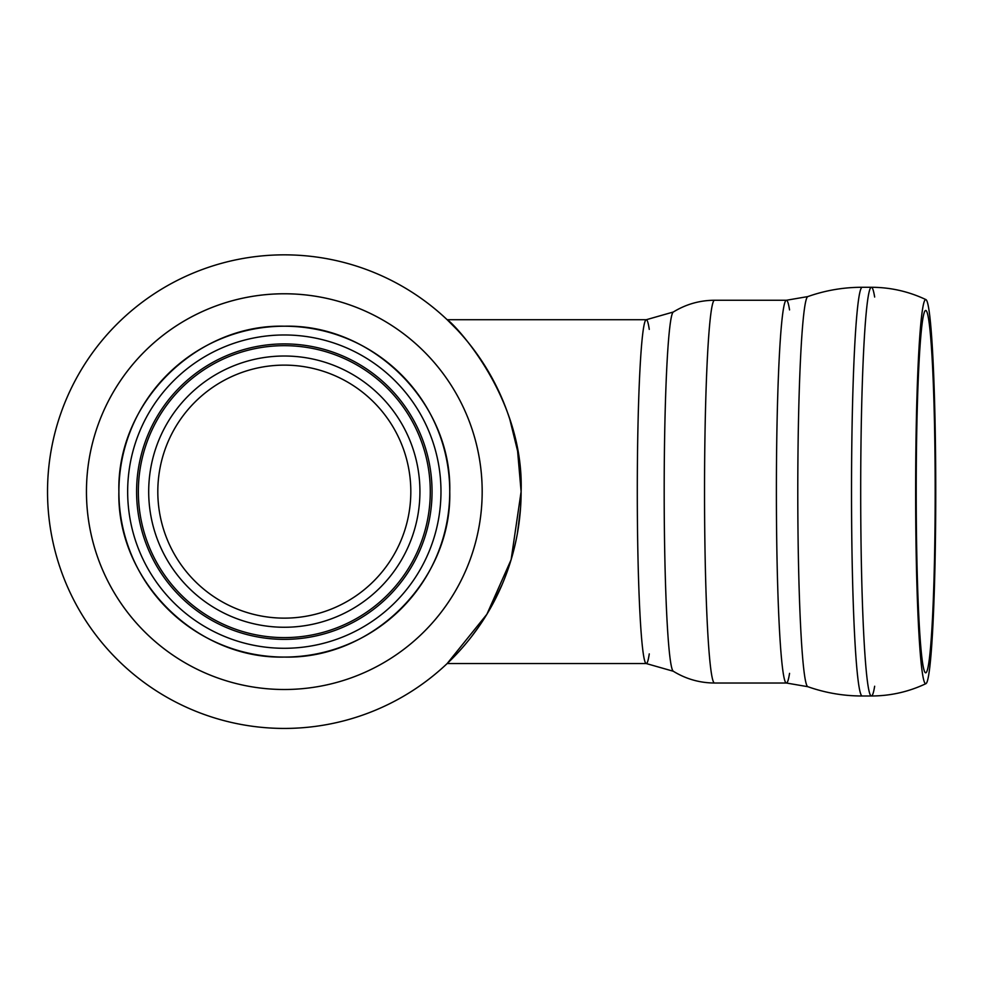 <?xml version="1.0" encoding="UTF-8"?>
<svg xmlns="http://www.w3.org/2000/svg" width="985" height="985" viewBox="0 0 985 985"><rect width="100%" height="100%" fill="white"/><g stroke="black" fill="none" stroke-linecap="round" stroke-linejoin="round"><path stroke-width="1.48" d="M449.751 491.638A165.431 165.431 0 0 1 284.32 657.069A165.431 165.431 0 0 1 118.889 491.638A165.431 165.431 0 0 1 284.32 326.207A165.431 165.431 0 0 1 449.751 491.638M440.972 491.638A156.652 156.652 0 0 1 284.32 648.29A156.652 156.652 0 0 1 127.656 491.638A156.652 156.652 0 0 1 284.32 334.974A156.652 156.652 0 0 1 440.972 491.638M284.32 618.137A126.511 126.511 0 0 1 157.809 491.638A126.511 126.511 0 0 1 284.32 365.127A126.511 126.511 0 0 1 410.819 491.638A126.511 126.511 0 0 1 284.32 618.137M284.32 637.603A145.965 145.965 0 0 1 138.343 491.638A145.965 145.965 0 0 1 284.32 345.673A145.965 145.965 0 0 1 430.285 491.638A145.965 145.965 0 0 1 284.32 637.603A145.965 145.965 0 0 1 138.343 491.638A145.965 145.965 0 0 1 284.32 345.673A145.965 145.965 0 0 1 430.285 491.638A145.965 145.965 0 0 1 284.32 637.603A145.965 145.965 0 0 1 138.343 491.638A145.965 145.965 0 0 1 284.32 345.673A145.965 145.965 0 0 1 430.285 491.638A145.965 145.965 0 0 1 284.32 637.603M432.046 491.638A147.725 147.725 0 0 1 284.32 639.363A147.725 147.725 0 0 1 136.595 491.638A147.725 147.725 0 0 1 284.32 343.913A147.725 147.725 0 0 1 432.046 491.638M482.182 491.638A197.874 197.874 0 0 1 185.377 662.991A197.874 197.874 0 0 1 185.377 320.273A197.874 197.874 0 0 1 482.182 491.638M471.064 637.221L478.525 627.113M480.274 624.576L482.995 620.476M486.787 614.418L490.641 607.843M514.219 548.35L515.918 540.95M517.605 532.208L518.787 524.685M521.102 489.668L517.593 450.958L521.114 491.638A236.794 236.794 0 0 1 284.32 728.432A236.794 236.794 0 0 1 47.526 491.638A236.794 236.794 0 0 1 284.32 254.844A236.794 236.794 0 0 1 521.114 491.638L511.129 559.677L486.91 614.234L447.153 663.558L646.295 663.558A171.919 9 -90 0 1 637.295 491.638A171.919 9 -90 0 1 646.295 319.719A171.919 9 -90 0 1 649.263 329.372M515.881 442.179L514.182 434.754L515.881 442.179M511.954 426.431L509.811 419.351L511.954 426.431M507.127 411.484L504.652 404.909L507.127 411.484M502.178 398.851L492.34 378.499L502.178 398.851M490.604 375.371L486.627 368.587L490.604 375.371M482.761 362.431L480.126 358.491L482.761 362.431M478.636 356.324L470.928 345.883L478.636 356.324M456.843 329.446L447.153 319.719C450.231 319.977 524.315 394.025 521.114 491.638L521.114 491.158M284.32 689.5A197.874 197.874 0 0 1 112.955 392.707A197.874 197.874 0 0 1 455.673 392.707A197.874 197.874 0 0 1 284.32 689.5M521.09 489.028L520.536 475.127M519.932 468.023L518.787 458.554M517.617 451.105L509.861 419.512M520.536 508.1L517.457 533.07M516.238 539.423L514.182 548.522M512.028 556.611L509.799 563.937M507.213 571.546L504.652 578.367M502.19 584.376L492.131 605.147M490.444 608.176L486.639 614.677M483.007 620.439L480.126 624.798M478.217 627.556L474.474 632.739M456.843 653.818L458.751 651.774M925.703 310.447A181.191 9.481 -90 0 1 925.974 310.521A181.191 9.481 -90 0 1 935.184 491.564A181.191 9.481 -90 0 1 925.974 672.743A181.191 9.481 -90 0 1 916.21 494.31A181.191 9.481 -90 0 1 925.703 310.447M925.703 299.563A192.075 10.047 -90 0 1 925.949 299.625A192.075 10.047 -90 0 1 935.75 491.577A192.075 10.047 -90 0 1 925.962 683.639A192.075 10.047 -90 0 1 915.644 494.101A192.075 10.047 -90 0 1 925.703 299.563M284.32 627.26A135.635 135.635 0 0 1 166.859 423.821A135.635 135.635 0 0 1 401.769 423.821A135.635 135.635 0 0 1 284.32 627.26M521.114 491.638A236.794 236.794 0 0 1 284.32 728.432A236.794 236.794 0 0 1 47.526 491.638A236.794 236.794 0 0 1 284.32 254.844A236.794 236.794 0 0 1 521.114 491.638M874.655 686.237A204.351 10.7 -90 0 1 871.393 695.989L862.22 695.989A204.351 10.7 -90 0 1 862.22 695.989A204.351 10.7 -90 0 1 851.52 491.638A204.351 10.7 -90 0 1 862.22 287.275L861.961 287.275C843.382 287.3 825.332 290.403 807.811 296.583L786.412 300.253A191.385 10.01 -90 0 1 789.551 309.918M925.949 683.652C908.687 691.827 890.502 695.939 871.393 695.989A204.351 10.7 -90 0 1 860.693 491.638A204.351 10.7 -90 0 1 871.393 287.275A204.351 10.7 -90 0 1 874.655 297.039M862.22 695.989C843.554 696.001 825.418 692.898 807.811 686.693A195.092 10.207 -90 0 1 797.788 491.589A195.092 10.207 -90 0 1 807.811 296.583M789.551 673.358A191.385 10.01 -90 0 1 786.412 683.024A191.385 10.01 -90 0 1 776.389 491.638A191.385 10.01 -90 0 1 786.412 300.253L714.544 300.253A191.385 10.01 -90 0 0 704.534 491.638A191.385 10.01 -90 0 0 714.544 683.024L786.412 683.024L807.811 686.693M649.263 653.892A171.919 9 -90 0 1 646.295 663.558L673.284 671.241A179.701 9.407 -90 0 1 664.186 491.638A179.701 9.407 -90 0 1 673.284 312.023C685.929 304.267 699.682 300.339 714.544 300.253M284.32 657.069C372.724 659.334 452.017 580.042 449.751 491.638C452.017 403.222 372.724 323.93 284.32 326.207C195.904 323.93 116.612 403.222 118.889 491.638C116.612 580.042 195.904 659.334 284.32 657.069M925.949 299.625C908.687 291.449 890.502 287.337 871.393 287.275L862.22 287.275M673.284 671.241C685.929 679.01 699.682 682.925 714.544 683.024M673.284 312.023L646.295 319.719L447.153 319.719"/></g></svg>
